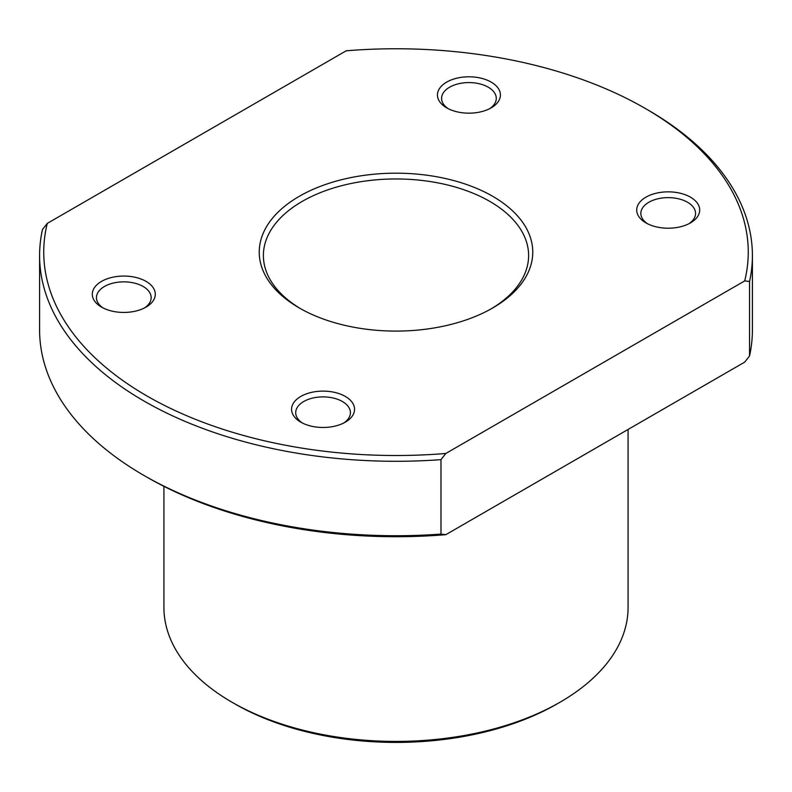 <?xml version="1.0" encoding="UTF-8"?>
<svg xmlns="http://www.w3.org/2000/svg" width="792" height="792" viewBox="0 0 792 792"><rect width="100%" height="100%" fill="white"/><g stroke="black" fill="none" stroke-linecap="round" stroke-linejoin="round"><path stroke-width="1.19" d="M163.924 486.347L163.924 607.434A232.076 133.987 0 0 0 231.898 702.177A232.076 133.987 0 0 0 560.102 702.177A232.076 133.987 0 0 0 628.076 607.434L628.076 429.452M234.828 703.86A227.928 131.591 -0 0 0 234.828 703.87L231.898 702.177L234.828 703.87A227.928 131.591 -0 0 0 557.172 703.87L560.102 702.177M491.218 308.821A132.61 76.567 0 0 0 528.611 255.529A132.61 76.567 0 0 0 489.773 201.386A132.61 76.567 0 0 0 345.253 184.793A132.61 76.567 0 0 0 263.389 255.529A132.61 76.567 0 0 0 300.782 308.821M492.703 196.307A136.759 78.953 0 0 0 299.297 196.307A136.759 78.953 0 0 0 299.297 307.969L299.297 307.969A136.759 78.953 -0 0 0 492.703 307.969A136.759 78.953 -0 0 0 492.703 196.307M688.901 223.74A27.354 15.79 0 0 0 695.554 213.414A27.354 15.79 0 0 0 694.624 209.326A27.354 15.79 0 0 0 664.637 197.762A27.354 15.79 0 0 0 640.847 213.414A27.354 15.79 0 0 0 641.787 217.503A27.354 15.79 0 0 0 647.5 223.74M698.623 205.326A31.492 18.186 0 0 0 660.053 192.466A31.492 18.186 0 0 0 637.778 214.741A31.492 18.186 0 0 0 645.935 222.889A31.492 18.186 0 0 0 690.476 222.889A31.492 18.186 0 0 0 698.623 205.326M489.634 108.692A27.354 15.79 0 0 0 496.287 98.366A27.354 15.79 0 0 0 476.012 83.12A27.354 15.79 0 0 0 441.589 98.366A27.354 15.79 0 0 0 448.232 108.692M477.091 77.418A31.492 18.186 0 0 0 441.659 85.892A31.492 18.186 0 0 0 446.668 107.841A31.492 18.186 0 0 0 460.786 112.553A31.492 18.186 0 0 0 491.208 107.841A31.492 18.186 0 0 0 477.091 77.418M343.768 422.997A27.354 15.79 0 0 0 350.411 412.682A27.354 15.79 0 0 0 330.145 397.426A27.354 15.79 0 0 0 295.713 412.682A27.354 15.79 0 0 0 302.366 422.997M314.909 426.858A31.492 18.186 -0 0 0 345.332 422.156A31.492 18.186 -0 0 0 331.214 391.733A31.492 18.186 -0 0 0 295.792 400.207A31.492 18.186 -0 0 0 300.792 422.156A31.492 18.186 -0 0 0 314.909 426.858M144.5 307.949A27.354 15.79 0 0 0 151.153 297.634A27.354 15.79 0 0 0 150.213 293.545A27.354 15.79 0 0 0 120.226 281.982A27.354 15.79 0 0 0 96.446 297.634A27.354 15.79 0 0 0 97.376 301.722A27.354 15.79 0 0 0 103.099 307.949M93.377 298.96A31.492 18.186 -0 0 0 101.525 307.108A31.492 18.186 -0 0 0 146.065 307.108A31.492 18.186 -0 0 0 154.222 289.545A31.492 18.186 -0 0 0 115.642 276.685A31.492 18.186 -0 0 0 93.377 298.96M47.282 223.384A352.252 203.376 0 0 0 445.817 453.469L440.986 459.647A356.4 205.762 0 0 1 39.6 255.529A356.4 205.762 0 0 1 42.451 229.551L47.282 223.384L346.183 50.807A352.252 203.376 0 0 1 645.084 108.336L648.014 110.029A356.4 205.762 0 0 1 752.4 255.529A356.4 205.762 0 0 1 749.549 281.497L744.718 280.903L445.817 453.469M39.6 255.529L39.6 329.967A356.4 205.762 0 0 0 143.986 475.467A356.4 205.762 0 0 0 440.986 534.085L440.986 459.647M440.986 534.085L445.817 534.679A352.252 203.376 -0 0 1 146.916 477.15L143.986 475.467M744.718 280.903A352.252 203.376 0 0 0 645.084 108.336M749.549 281.497L749.549 355.935L744.718 362.112L445.817 534.679M749.549 355.935A356.4 205.762 0 0 0 752.4 329.967L752.4 255.529"/></g></svg>
